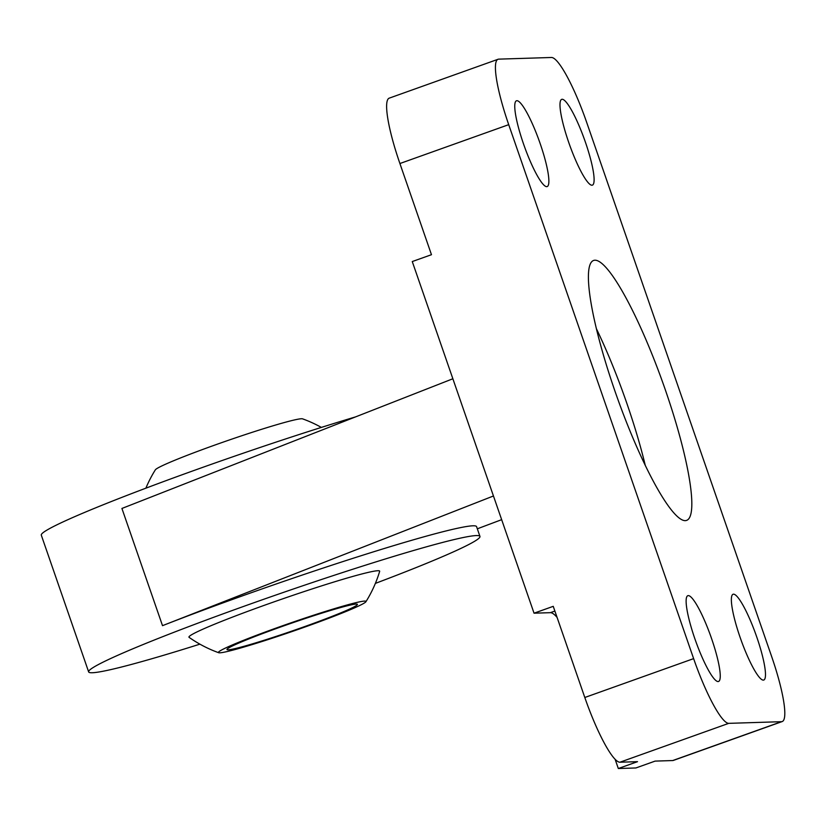 <?xml version="1.0" encoding="UTF-8"?>
<svg xmlns="http://www.w3.org/2000/svg" width="826" height="826" viewBox="0 0 826 826"><rect width="100%" height="100%" fill="white"/><g stroke="black" fill="none" stroke-linecap="round" stroke-linejoin="round"><path stroke-width="1.24" d="M189.123 637.373A100.906 5.545 -19.1 0 1 282.368 598.953A100.906 5.545 -19.1 0 1 379.65 571.375A124.23 124.23 0 0 1 365.908 601.741A78.088 4.295 -19.1 0 1 306.415 626.5A78.088 4.295 -19.1 0 1 218.684 652.716A78.088 4.295 -19.1 0 1 290.793 622.897A78.088 4.295 -19.1 0 1 365.908 601.741M145.882 488.176A124.23 124.23 0 0 1 155.35 469.829A78.088 4.295 -19.1 0 1 227.656 440.557A78.088 4.295 -19.1 0 1 302.574 418.854A124.23 124.23 0 0 1 321.366 427.414M304.763 626.552A69.012 3.789 -19.1 0 1 226.985 649.535A69.012 3.789 -19.1 0 1 290.959 623.362A69.012 3.789 -19.1 0 1 357.41 604.364A69.012 3.789 -19.1 0 1 304.763 626.552M498.068 59.265L389.252 98.139A69.012 11.987 70.3 0 0 399.908 163.527L431.471 254.697L412.267 261.553L452.865 378.762L121.918 508.455L162.516 625.664L493.452 495.982L534.04 613.191L553.244 606.336L584.808 697.495A69.012 11.987 70.3 0 0 619.923 762.222L637.517 761.665L618.313 768.521L635.896 767.963L655.101 761.107L672.694 760.55A69.012 11.987 70.3 0 0 673.355 760.426L782.17 721.563A69.012 11.987 -109.7 0 1 781.51 721.687L728.738 723.349A69.012 11.987 -109.7 0 1 693.623 658.632L508.713 124.664A69.012 11.987 -109.7 0 1 498.068 59.265A69.012 11.987 -109.7 0 1 498.728 59.142L551.5 57.479A69.012 11.987 -109.7 0 1 586.615 122.196L771.525 656.174A69.012 11.987 -109.7 0 1 782.17 721.563M501.65 519.668L477.325 528.805M452.865 378.762L493.452 495.982M199.892 644.156A207.047 11.378 -19.1 0 1 92.285 672.746A207.047 11.378 -19.1 0 1 88.65 671.91A207.047 11.378 -19.1 0 1 280.582 593.398A207.047 11.378 -19.1 0 1 479.958 536.404L476.571 526.637A207.047 11.378 160.9 0 0 366.207 554.122A207.047 11.378 160.9 0 0 162.516 625.664M355.531 416.903A207.047 11.378 160.9 0 0 148.432 487.216A207.047 11.378 160.9 0 0 41.3 535.155L88.65 671.91M479.958 536.404A207.047 11.378 -19.1 0 1 375.376 583.393M618.313 768.521L615.143 759.362M557.065 617.383A75.92 13.185 70.3 0 0 550.374 612.675L534.04 613.191M645.323 465.606A138.035 23.964 70.3 0 0 596.506 328.944M685.219 520.648A138.035 23.964 -109.7 0 1 616.258 394.849A138.035 23.964 -109.7 0 1 593.688 260.427A138.035 23.964 -109.7 0 1 662.689 382.355A138.035 23.964 -109.7 0 1 686.551 520.401A138.035 23.964 -109.7 0 1 685.219 520.648M546.698 186.655A45.554 7.909 -109.7 0 1 523.942 145.139A45.554 7.909 -109.7 0 1 516.498 100.782A45.554 7.909 -109.7 0 1 516.931 100.7A45.554 7.909 -109.7 0 1 539.688 142.217A45.554 7.909 -109.7 0 1 547.142 186.573A45.554 7.909 -109.7 0 1 546.698 186.655M688.306 595.598A45.554 7.909 -109.7 0 1 711.062 637.114A45.554 7.909 -109.7 0 1 718.517 681.481A45.554 7.909 -109.7 0 1 695.74 641.244A45.554 7.909 -109.7 0 1 687.872 595.68A45.554 7.909 -109.7 0 1 688.306 595.598M591.932 185.231A45.554 7.909 -109.7 0 1 569.176 143.714A45.554 7.909 -109.7 0 1 561.721 99.357A45.554 7.909 -109.7 0 1 562.165 99.275A45.554 7.909 -109.7 0 1 584.922 140.792A45.554 7.909 -109.7 0 1 592.366 185.148A45.554 7.909 -109.7 0 1 591.932 185.231M733.54 594.173A45.554 7.909 -109.7 0 1 756.296 635.69A45.554 7.909 -109.7 0 1 763.74 680.046A45.554 7.909 -109.7 0 1 740.974 639.809A45.554 7.909 -109.7 0 1 733.096 594.255A45.554 7.909 -109.7 0 1 733.54 594.173M550.374 612.675L554.876 611.064M693.623 658.632L584.808 697.495M508.713 124.664L399.908 163.527M781.51 721.687L672.694 760.55M728.738 723.349L619.923 762.222M189.04 637.311A124.23 124.23 0 0 0 218.684 652.716"/></g></svg>
